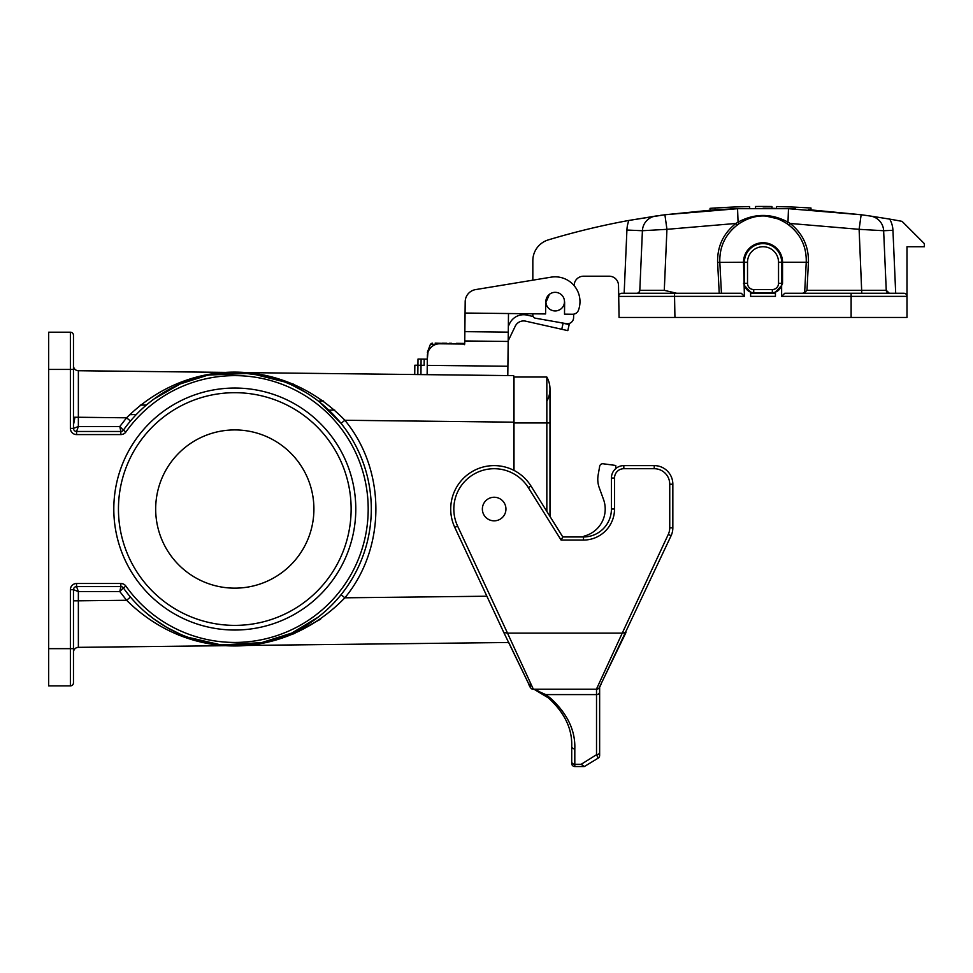 <?xml version="1.0" encoding="UTF-8"?>
<svg xmlns="http://www.w3.org/2000/svg" width="973" height="973" viewBox="0 0 973 973"><rect width="100%" height="100%" fill="white"/><g stroke="black" fill="none" stroke-linecap="round" stroke-linejoin="round"><path stroke-width="1.46" d="M713.598 209.9L664.9 214.753L737.57 208.696A744.564 744.564 88.2 0 0 730.845 208.964L730.881 207.152L715.082 208.003L730.881 207.152A746.121 746.121 -1.8 0 1 749.611 206.58C733.058 207.006 733.058 207.006 749.611 206.58L749.709 208.38M710.108 210.144L710.035 208.344L717.733 207.845M719.12 209.56L715.009 209.815A744.564 744.564 -0.5 0 0 713.671 209.9L713.623 209.9M717.673 209.645L730.845 208.964M749.611 206.58L748.821 206.604M746.644 206.641L745.792 206.665M744.041 206.702L742.253 206.75M743.153 208.526L740.55 208.599L743.153 208.526M776.345 208.38L776.442 206.58C792.995 207.006 792.995 207.006 776.442 206.58A746.121 746.121 -178.2 0 1 795.172 207.152L795.209 208.964A744.564 744.564 91.8 0 0 788.483 208.696L861.154 214.753L808.381 209.645M795.172 207.152L810.971 208.003L795.172 207.152M811.044 209.815L810.971 208.003L808.32 207.845M776.442 206.58L777.074 206.592M779.409 206.641L780.273 206.665M782.012 206.702L783.8 206.75M712.99 208.149L711.129 208.271M719.339 207.748L722.939 207.541M711.117 210.071L710.254 210.132M760.57 206.471L755.51 206.507A746.121 746.121 -0.4 0 1 759.536 206.471L755.559 206.495L755.498 208.307L755.51 206.507A746.121 746.121 -0.3 0 1 761.518 206.471A829.02 786.476 90 0 1 765.496 206.471A746.121 746.121 -179.6 0 1 771.942 206.519L772.003 208.319A744.564 744.564 180 0 0 763.039 208.258M755.559 206.495L755.498 208.307L755.559 206.495A746.121 746.121 0 0 1 771.942 206.519L772.003 208.319L771.942 206.519L772.003 208.319L771.942 206.519L772.003 208.319L771.942 206.519L772.003 208.319L771.942 206.519L772.003 208.319L775.116 208.356M764 208.258L763.1 208.258M766.481 206.471A746.121 746.121 0 0 1 769.266 206.495A932.633 834.165 -90 0 0 766.481 206.471M771.735 206.519L770.871 206.507M770.665 206.507L767.04 206.471M465.191 301.703L465.07 313.038L465.191 301.703A12.406 12.406 0 0 1 475.59 289.601L532.827 280.175L532.827 260.691A21.722 21.722 0 0 1 548.286 239.905A744.564 744.564 0 0 1 628.874 220.445L658.32 215.665M719.229 293.262L717.612 262.406C717.247 246.376 723.353 233.398 735.916 223.462L666.943 229.324L664.9 214.753L628.874 220.445A31.027 31.027 0 0 0 626.916 230.042L642.411 230.723L639.808 290.307L642.411 230.723A15.507 15.507 0 0 1 655.668 216.042M737.169 225.104L735.916 223.462A62.077 14.899 -32.3 0 1 738.057 222.148L737.57 208.696L788.483 208.696L787.996 222.148A62.077 14.899 32.3 0 1 790.137 223.462L788.884 225.104A52.919 9.195 -142.9 0 0 786.853 223.608C770.944 213.403 755.06 213.403 739.2 223.608A52.919 9.195 142.9 0 0 737.169 225.104C725.165 234.615 719.375 246.996 719.813 262.248L721.443 293.262M892.946 230.309L883.642 230.723A15.507 15.507 0 0 0 870.385 216.042L861.154 214.753L859.11 229.324L883.642 230.723L886.245 290.307L883.642 230.723L886.245 290.307L889.346 293.262L851.132 293.262L903.868 293.262A3.101 3.101 0 0 1 906.982 296.376L906.982 246.728L924.35 246.728L924.35 243.627L902.08 221.37A744.564 744.564 0 0 0 889.723 219.12L870.385 216.042L889.723 219.12A24.824 24.824 0 0 1 892.946 230.309L895.695 293.262L874.143 293.262M861.579 214.814L863.501 215.069M865.593 215.361L866.457 215.483M660.46 215.361L662.516 215.082M651.91 293.262L624.155 293.262L626.916 230.042M744.418 296.376L674.557 296.376L674.934 317.466L619.071 317.466L618.706 296.424A3.101 3.101 0 0 1 621.808 293.262L741.304 293.262L744.418 296.376L743.506 262.248L717.612 262.406M638.969 292.289A3.101 3.101 0 0 0 639.808 290.307A3.101 3.101 0 0 1 636.707 293.262A3.101 3.101 0 0 0 639.808 290.307A3.101 3.101 0 0 1 638.969 292.289L639.808 290.307L664.279 290.331L676.697 293.262M750.621 293.262L775.432 293.262M781.635 296.376L784.749 293.262L851.132 293.262L851.132 296.376L781.635 296.376L781.635 285.503L775.432 292.143L775.432 296.376L750.621 296.376L750.621 292.143L744.418 285.503M895.695 293.262L903.868 293.262A3.101 3.101 0 0 1 906.982 296.376L906.982 317.466L851.132 317.466L851.132 296.376L906.982 296.376A3.101 3.101 0 0 0 903.868 293.262A3.101 3.101 0 0 1 906.982 296.376M674.557 293.262L674.557 296.376L618.706 296.424L618.512 285.344A9.304 9.304 0 0 0 609.207 276.21L583.472 276.21A9.304 9.304 0 0 0 574.167 285.344L574.155 285.661M674.934 317.466L851.132 317.466M573.656 314.17L573.596 317.648A6.203 6.203 0 0 1 566.322 323.656L535.393 318.195A3.101 3.101 0 0 1 532.827 315.143L532.827 313.805M532.827 260.691L532.827 263.792M778.534 283.338L778.534 262.248A15.507 15.507 0 0 0 763.027 246.728A15.507 15.507 0 0 0 747.519 262.248L747.519 283.338A6.203 6.203 0 0 0 753.722 289.54L772.331 289.54A6.203 6.203 0 0 0 778.534 283.338L781.635 283.338A9.304 9.304 0 0 1 772.331 292.642L753.722 292.642A9.304 9.304 0 0 1 744.418 283.338L744.418 262.248A18.609 18.609 0 0 1 763.027 243.627A18.609 18.609 0 0 1 781.635 262.248L781.635 283.338L782.547 283.338L781.635 285.503M778.534 262.248L781.635 262.248A18.609 18.609 0 0 0 763.027 243.627A18.609 18.609 0 0 0 744.418 262.248A18.609 18.609 0 0 1 763.027 243.627A18.609 18.609 0 0 1 781.635 262.248A18.609 18.609 0 0 0 763.027 243.627A18.609 18.609 0 0 0 744.418 262.248L743.506 262.248A19.521 19.521 0 0 1 763.027 242.727A19.521 19.521 0 0 1 782.547 262.248L806.24 262.248C806.653 246.947 800.864 234.566 788.884 225.104M802.591 293.262L804.659 292.472L806.24 262.248L808.441 262.406L806.97 290.331L804.659 292.472M784.579 220.372L763.051 215.41M806.97 290.331L886.245 290.307A3.101 3.101 0 0 0 889.346 293.262M739.2 223.608L738.057 222.148C754.683 213.221 771.334 213.221 787.996 222.148L786.853 223.608M664.279 290.331L666.943 229.324L642.411 230.723M888.106 293.007L886.245 290.307M743.506 283.338L744.418 283.338A9.304 9.304 0 0 0 753.722 292.642L753.722 289.54M765.496 206.471A829.02 786.476 90 0 0 761.518 206.471M713.039 209.937L715.423 209.791M717.089 209.682L718.427 209.596M720.008 207.699A746.121 746.121 -3.6 0 0 718.354 207.796M717.831 207.833A746.121 746.121 -3.6 0 0 716.846 207.894M715.775 207.967A746.121 746.121 -3.6 0 0 714.304 208.052M120.847 583.496L120.847 586.597A3.101 3.101 0 0 1 123.376 587.911L119.813 591.56L120.847 586.597L76.575 586.597L78.363 591.56L73.474 589.699L70.372 589.699A6.203 6.203 0 0 1 76.575 583.496L120.847 583.496A6.203 6.203 0 0 1 125.906 586.111A133.398 133.398 0 0 0 323.644 608.539A133.398 133.398 0 0 0 323.644 409.536A133.398 133.398 0 0 0 125.906 431.963A6.203 6.203 0 0 1 120.847 434.578L76.575 434.578A6.203 6.203 0 0 1 70.372 428.375L70.372 369.436L48.65 369.436L48.65 332.207L70.372 332.207A3.101 3.101 0 0 1 73.474 335.308L73.474 428.375L78.363 426.515L76.575 431.477L120.847 431.477L119.813 426.515L126.599 417.806L78.363 417.259L78.375 370.725L513.695 375.639L513.695 470.251M235.88 372.537L220.749 373.255L207.225 375.347L180.443 383.824L154.038 398.979L166.797 390.672L180.041 383.994L207.176 375.359M207.808 375.225L208.915 375.006M219.57 373.389L235.685 372.537M264.51 375.809L239.674 372.623L251.593 373.571M255.023 374.046L256.811 374.325M257.067 374.362L259.049 374.702M318.001 617.259L292.034 632.961M317.198 617.867L291.876 633.034L259.596 643.275M250.414 644.649L221.321 644.88L209.609 643.202M153.965 619.035L146.424 613.075M48.65 369.436L48.65 648.65L70.372 648.65L70.372 589.699M355.79 509.037A120.993 120.993 0 0 1 234.797 630.03A120.993 120.993 0 0 1 113.805 509.037A120.993 120.993 0 0 1 234.797 388.045A120.993 120.993 0 0 1 355.79 509.037M153.977 619.047L166.797 627.403L180.041 634.08M207.407 642.764L221.297 644.88L235.685 645.537M239.686 645.452L264.498 642.277L291.876 633.034L317.952 617.283M73.474 386.804L73.474 352.056M508.757 642.496L78.375 647.349L78.363 600.815L126.599 600.28L130.467 597.069M73.474 589.699A3.101 3.101 0 0 1 76.575 586.597A3.101 3.101 0 0 0 73.474 589.699A3.101 3.101 0 0 1 76.575 586.597L76.575 586.597A3.101 3.101 0 0 0 73.474 589.699L73.474 682.778A3.101 3.101 0 0 1 70.372 685.88L48.65 685.88L48.65 648.65M178.533 635.101L221.358 644.99L266.055 642.338M293.481 633.934L320.567 619.217M131.197 420.141L130.467 421.005L126.599 417.806C188.75 356.069 283.52 356.896 344.868 420.263C386.22 470.117 386.22 547.969 344.868 597.811C283.35 661.397 188.58 661.798 126.599 600.28L119.813 591.56L78.363 591.56L78.363 600.815L73.474 600.815M293.42 384.128L250.511 373.352L206.094 375.14M513.695 422.173L344.868 420.263L341.073 423.377L319.703 402.165M486.877 596.218L344.868 597.811L341.073 594.698M73.474 417.259L78.363 417.259L78.363 426.515L119.813 426.515L123.376 430.175A136.5 136.5 0 0 1 325.712 407.225A136.5 136.5 0 0 1 325.712 610.862A136.5 136.5 0 0 1 123.376 587.911L123.376 587.911A3.101 3.101 0 0 0 120.847 586.597A3.101 3.101 -90 0 1 123.376 587.911A136.5 136.5 0 0 0 325.712 610.862A136.5 136.5 0 0 0 325.712 407.225A136.5 136.5 0 0 0 123.376 430.175A3.101 3.101 0 0 1 120.847 431.477A3.101 3.101 -90 0 0 123.376 430.175L123.376 430.175A3.101 3.101 0 0 1 120.847 431.477L120.847 434.578M73.474 652.311A4.962 4.962 0 0 1 78.375 647.349M78.375 370.725A4.962 4.962 0 0 1 73.474 365.763M70.372 332.207A3.101 3.101 0 0 1 73.474 335.308A3.101 3.101 0 0 0 70.372 332.207L70.372 369.436L73.474 369.436M70.372 428.375L73.474 428.375A3.101 3.101 0 0 0 76.575 431.477L76.575 434.578M323.547 400.973L318.353 401.095M146.424 404.999L140.197 405.145M475.59 289.601L551.132 277.159A24.824 24.824 0 0 1 578.473 310.18A6.203 6.203 0 0 1 572.574 314.255L564.498 314.157L564.632 302.992A9.462 9.462 0 0 0 564.462 301.095A9.304 9.304 0 0 1 560.509 309.268A9.304 9.304 0 0 0 564.462 301.095M545.877 301.095A9.462 9.462 0 0 0 545.707 302.773L545.585 313.951L508.49 313.525L507.797 375.566M414.839 365.216L414.729 374.52L414.839 365.216L424.143 365.325L424.216 359.122L427.317 359.146L427.962 352.335M508.186 341.45L464.753 340.964L464.717 344.065L439.893 343.785A12.406 12.406 0 0 0 427.354 356.045L427.244 365.361L507.906 366.262M427.135 374.666L427.244 365.361M417.831 374.556L418.013 359.049L421.114 359.086L420.932 374.593M508.186 340.891L515.24 326.21A9.304 9.304 0 0 1 525.347 321.09L561.749 329.275L563.112 323.231L560.168 322.562M533.143 316.493L526.49 314.997A15.507 15.507 0 0 0 509.645 323.523L508.356 326.21M464.753 340.964L465.07 313.038L545.585 313.951M508.393 322.829L508.49 313.525M508.283 332.146L464.851 331.647M567.806 330.638L569.169 324.593L567.806 330.638L561.749 329.275M563.112 323.231L569.169 324.593M421.114 359.086L424.216 359.122M443.007 343.189L442.119 343.189M451.667 343.299L449.21 343.262M456.313 343.347L460.132 343.384L459.901 344.004M446.765 343.238L443.274 343.201M459.84 344.004L435.186 343.104M460.132 343.384L463.245 343.42L464.486 344.661M463.245 343.42L464.717 343.445M551.679 310.265A9.304 9.304 0 0 1 549.441 294.308A9.304 9.304 0 0 1 564.389 300.353A9.304 9.304 0 0 1 551.679 310.265L554.026 310.886L551.679 310.278M558.174 310.448L560.521 309.268L558.174 310.448M549.441 294.308L545.902 302.469L549.441 294.308M545.926 302.7L546.291 304.452L545.926 302.7M513.999 422.951L546.838 422.951L546.838 377.038L513.999 377.038L513.999 470.409M549.988 516.444L549.988 422.951L546.838 422.951L546.838 511.409M546.838 377.038A24.824 24.824 0 0 1 546.838 401.229A24.824 24.824 0 0 0 546.838 377.038A24.824 24.824 0 0 1 549.988 389.139L549.988 422.951M482.365 509.037A11.785 11.785 0 0 0 500.049 519.254A11.785 11.785 0 0 0 500.049 498.833A11.785 11.785 0 0 0 482.365 509.037M603.965 677.865L671.102 535.709A18.609 18.609 0 0 0 672.842 527.84L672.842 484.226A18.609 18.609 0 0 0 654.233 465.605L623.827 465.605A12.406 12.406 0 0 0 611.421 478.011L611.421 509.037A27.925 27.925 0 0 1 583.496 536.962L562.808 536.962L530.978 486.026A43.432 43.432 0 0 0 473.425 470.871A43.432 43.432 0 0 0 454.78 527.39L503.807 632.511L507.517 633.131L457.602 526.089A40.331 40.331 0 0 1 474.909 473.596A40.331 40.331 0 0 1 528.351 487.668L561.093 540.064L583.496 540.064A31.027 31.027 0 0 0 614.522 509.037L614.522 478.011A9.304 9.304 0 0 1 623.827 468.706L654.233 468.706A15.507 15.507 0 0 1 669.74 484.226L669.74 527.84A15.507 15.507 0 0 1 668.293 534.396L622.246 633.131L507.517 633.131L533.24 688.981L545.719 694.588L546.096 695.634M599.636 690.149L599.636 695.233M545.719 694.588L548.431 697.933A3.101 2.068 -51.3 0 0 550.377 698.055C567.332 713.537 575.481 730.48 574.812 748.906L574.812 764.292L581.185 764.292L584.311 766.542L574.812 766.542A3.101 3.101 0 0 1 571.71 763.44L571.71 746.376A3.101 2.542 0 0 0 574.812 748.906C575.481 730.48 567.332 713.537 550.377 698.055L545.719 694.588L596.522 694.588A3.101 2.542 -0 0 0 599.636 692.046L599.636 755.51A3.101 3.101 0 0 1 598.176 758.137L584.311 766.542L598.176 758.137L596.522 754.707A3.101 2.542 -0 0 0 599.636 752.165M534.286 689.419L548.431 697.933C564.583 712.674 572.343 728.826 571.71 746.376M538.689 691.171L537.631 690.708M545.488 695.719L548.431 697.933M542.642 693.81L541.547 693.141M540.319 692.423L539.699 692.083M538.86 691.621L537.753 691.049M537.315 690.83L535.126 689.784M574.812 766.542L574.812 764.292A3.101 2.542 0 0 1 571.71 761.75L571.71 763.44M614.522 478.011L611.421 478.011A12.406 12.406 0 0 1 623.827 465.605A12.406 12.406 0 0 0 615.763 468.585L615.763 465.459L603.138 463.768A3.101 3.101 0 0 0 599.672 466.31L598.152 474.97L599.672 466.31M583.496 536.962A27.925 27.925 0 0 0 611.421 509.037A27.925 27.925 0 0 1 583.496 536.962L583.496 540.064M533.836 689.225L596.413 689.225C598.298 689.516 599.976 687.449 601.472 683.046L625.955 632.523L622.246 633.131L596.522 688.981M562.808 536.962L561.093 540.064M599.636 686.792L599.636 692.046M584.116 536.95L584.116 536.111A27.925 27.925 0 0 0 603.528 499.49L599.271 487.777A24.824 24.824 0 0 1 598.152 474.97M584.116 536.111A27.925 27.925 0 0 0 603.528 499.49L599.271 487.777M155.68 509.037A79.105 79.105 0 0 1 274.35 440.526A79.105 79.105 0 0 1 274.35 577.548A79.105 79.105 0 0 1 155.68 509.037M118.451 509.037A116.334 116.334 0 0 1 292.958 408.283A116.334 116.334 0 0 1 292.958 609.791A116.334 116.334 0 0 1 118.451 509.037M861.774 293.262L859.11 229.324L790.137 223.462C802.701 233.398 808.806 246.376 808.441 262.406M781.635 262.248L782.547 262.248L782.547 283.338M744.418 262.248L747.519 262.248M753.722 292.642A9.304 9.304 0 0 1 744.418 283.338L747.519 283.338M781.635 283.338A9.304 9.304 0 0 1 772.331 292.642L772.331 289.54M621.808 293.262A3.101 3.101 0 0 0 618.706 296.424M129.604 414.693L136.293 414.534M73.474 682.778A3.101 3.101 0 0 1 70.372 685.88L70.372 648.65L73.474 648.65M76.575 586.597L76.575 583.496M120.847 586.597A3.101 3.101 0 0 1 123.376 587.911L125.906 586.111M125.906 431.963L123.376 430.175M73.474 428.375A3.101 3.101 180 0 0 76.575 431.477M328.898 410.168L334.688 410.034M436.062 344.345L430.419 344.284L432.182 343.068M596.522 689.225L596.522 754.707L581.185 764.292M530.978 486.026L528.351 487.668M454.78 527.39L457.602 526.089M668.293 534.396L671.102 535.709A18.609 18.609 0 0 0 672.842 527.84L669.74 527.84M672.842 484.226L669.74 484.226M654.233 465.605L654.233 468.706M623.827 465.605L623.827 468.706M611.421 509.037L614.522 509.037M715.082 208.003L715.009 209.815M290.635 633.593L264.498 642.277M292.277 385.235L305.303 392.155M305.717 625.675L292.739 632.632M261.64 642.873L257.845 643.579M255.218 644.004L252.554 644.381M251.593 644.503L250.949 644.588M250.341 644.661L239.759 645.452M235.758 645.537L222.087 644.953M221.151 644.856L219.959 644.734M218.609 644.576L207.906 642.873M74.848 417.831L73.474 424.86M430.419 344.284L427.39 352.323M530.236 682.535L530.249 686.293M528.984 684.469L508.94 642.861M600.159 685.734L601.022 683.97M533.35 689.225C531.477 689.516 529.799 687.461 528.303 683.07L503.807 632.523"/></g></svg>
